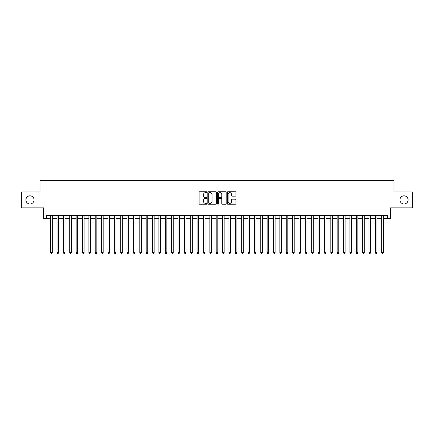 <?xml version="1.0" encoding="UTF-8"?>
<svg xmlns="http://www.w3.org/2000/svg" width="434" height="434" viewBox="0 0 434 434"><rect width="100%" height="100%" fill="white"/><g stroke="black" fill="none" stroke-linecap="round" stroke-linejoin="round"><path stroke-width="0.65" d="M206.812 192.181A0.439 0.439 0 0 0 206.378 191.747L199.738 191.747A0.624 0.624 0 0 0 199.114 192.37L199.114 203.622A0.624 0.624 0 0 0 199.738 204.246L206.378 204.246A0.439 0.439 0 0 0 206.812 203.806A0.439 0.439 0 0 0 206.378 203.372L205.515 203.372A2.002 2.002 0 0 1 203.519 201.371L203.519 200.432A2.002 2.002 0 0 1 205.515 198.43L206.378 198.43A0.439 0.439 0 0 0 206.812 197.996A0.439 0.439 0 0 0 206.378 197.557L205.515 197.557A2.002 2.002 0 0 1 203.519 195.56L203.519 194.622A2.002 2.002 0 0 1 205.515 192.62L206.378 192.62A0.439 0.439 0 0 0 206.812 192.181M399.947 199.906A4.074 4.074 0 0 0 404.021 203.98A4.074 4.074 0 0 0 408.096 199.906A4.074 4.074 0 0 0 404.021 195.832A4.074 4.074 0 0 0 399.947 199.906M25.904 199.906A4.074 4.074 0 0 0 29.979 203.98A4.074 4.074 0 0 0 34.053 199.906A4.074 4.074 0 0 0 29.979 195.832A4.074 4.074 0 0 0 25.904 199.906M235.266 196.152A0.624 0.624 0 0 0 235.89 195.528L235.89 192.37A0.624 0.624 0 0 0 235.266 191.747L227.888 191.747A0.624 0.624 0 0 0 227.264 192.37L227.264 203.622A0.624 0.624 0 0 0 227.888 204.246L235.266 204.246A0.624 0.624 0 0 0 235.89 203.622L235.89 199.808A0.624 0.624 0 0 0 235.266 199.184L232.109 199.184A0.624 0.624 0 0 0 231.485 199.808L231.485 201.696A1.671 1.671 0 0 1 229.814 203.372A1.671 1.671 0 0 1 228.138 201.696L228.138 194.291A1.671 1.671 0 0 1 229.814 192.62A1.671 1.671 0 0 1 231.485 194.291L231.485 195.528A0.624 0.624 0 0 0 232.109 196.152L235.266 196.152M46.688 218.687L46.688 215.503L387.312 215.503L387.312 218.687L390.491 218.687L390.491 207.864L412.3 207.864L412.3 191.947L393.996 191.947L393.996 180.484L40.004 180.484L40.004 191.947L21.7 191.947L21.7 207.864L43.508 207.864L43.508 218.687L50.669 218.687M216.452 192.37A0.624 0.624 0 0 0 215.828 191.747L208.456 191.747A0.624 0.624 0 0 0 207.826 192.37L207.826 203.622A0.624 0.624 0 0 0 208.456 204.246L215.828 204.246A0.624 0.624 0 0 0 216.452 203.622L216.452 192.37M218.172 191.747L225.544 191.747A0.624 0.624 0 0 1 226.174 192.37L226.174 203.622A0.624 0.624 0 0 1 225.544 204.246L222.392 204.246A0.624 0.624 0 0 1 221.763 203.622L221.763 199.06A0.624 0.624 0 0 0 221.139 198.43L219.045 198.43A0.624 0.624 0 0 0 218.421 199.06L218.421 203.806A0.439 0.439 0 0 1 217.982 204.246A0.439 0.439 0 0 1 217.548 203.806L217.548 192.37A0.624 0.624 0 0 1 218.172 191.747M52.259 218.687L57.033 218.687M58.628 218.687L63.402 218.687M64.992 218.687L69.771 218.687M71.36 218.687L76.134 218.687M77.729 218.687L82.503 218.687M84.093 218.687L88.867 218.687M90.462 218.687L95.236 218.687M96.825 218.687L101.605 218.687M103.194 218.687L107.968 218.687M109.563 218.687L114.337 218.687M115.927 218.687L120.701 218.687M122.296 218.687L127.07 218.687M128.659 218.687L133.439 218.687M135.028 218.687L139.802 218.687M141.397 218.687L146.171 218.687M147.761 218.687L152.535 218.687M154.13 218.687L158.904 218.687M160.493 218.687L165.273 218.687M166.862 218.687L171.636 218.687M173.231 218.687L178.005 218.687M179.595 218.687L184.369 218.687M185.964 218.687L190.738 218.687M192.327 218.687L197.107 218.687M198.696 218.687L203.47 218.687M205.065 218.687L209.839 218.687M211.429 218.687L216.203 218.687M217.797 218.687L222.571 218.687M224.161 218.687L228.935 218.687M230.53 218.687L235.304 218.687M236.893 218.687L241.673 218.687M243.262 218.687L248.036 218.687M249.631 218.687L254.405 218.687M255.995 218.687L260.769 218.687M262.364 218.687L267.138 218.687M268.727 218.687L273.507 218.687M275.096 218.687L279.87 218.687M281.465 218.687L286.239 218.687M287.829 218.687L292.603 218.687M294.198 218.687L298.972 218.687M300.561 218.687L305.341 218.687M306.93 218.687L311.704 218.687M313.299 218.687L318.073 218.687M319.663 218.687L324.437 218.687M326.032 218.687L330.806 218.687M332.395 218.687L337.175 218.687M338.764 218.687L343.538 218.687M345.133 218.687L349.907 218.687M351.497 218.687L356.271 218.687M357.866 218.687L362.64 218.687M364.229 218.687L369.009 218.687M370.598 218.687L375.372 218.687M376.967 218.687L381.741 218.687M383.33 218.687L387.312 218.687M209.139 192.62A0.439 0.439 0 0 0 208.705 193.059L208.705 202.933A0.439 0.439 0 0 0 209.139 203.372L210.045 203.372A2.002 2.002 0 0 0 212.047 201.371L212.047 194.622A2.002 2.002 0 0 0 210.045 192.62L209.139 192.62M221.763 194.323A1.671 1.671 0 0 0 220.092 192.653A1.671 1.671 0 0 0 218.421 194.323L218.421 196.933A0.624 0.624 0 0 0 219.045 197.557L221.139 197.557A0.624 0.624 0 0 0 221.763 196.933L221.763 194.323M52.259 215.503L52.259 252.686L50.669 252.686L50.669 215.503M52.259 252.686L51.782 253.516L51.147 253.516L50.669 252.686M58.628 215.503L58.628 252.686L57.033 252.686L57.033 215.503M58.628 252.686L58.151 253.516L57.51 253.516L57.033 252.686M64.992 215.503L64.992 252.686L63.402 252.686L63.402 215.503M64.992 252.686L64.514 253.516L63.879 253.516L63.402 252.686M71.36 215.503L71.36 252.686L69.771 252.686L69.771 215.503M71.36 252.686L70.883 253.516L70.248 253.516L69.771 252.686M77.729 215.503L77.729 252.686L76.134 252.686L76.134 215.503M77.729 252.686L77.252 253.516L76.612 253.516L76.134 252.686M84.093 215.503L84.093 252.686L82.503 252.686L82.503 215.503M84.093 252.686L83.616 253.516L82.981 253.516L82.503 252.686M90.462 215.503L90.462 252.686L88.867 252.686L88.867 215.503M90.462 252.686L89.984 253.516L89.344 253.516L88.867 252.686M96.825 215.503L96.825 252.686L95.236 252.686L95.236 215.503M96.825 252.686L96.348 253.516L95.713 253.516L95.236 252.686M103.194 215.503L103.194 252.686L101.605 252.686L101.605 215.503M103.194 252.686L102.717 253.516L102.082 253.516L101.605 252.686M109.563 215.503L109.563 252.686L107.968 252.686L107.968 215.503M109.563 252.686L109.086 253.516L108.446 253.516L107.968 252.686M115.927 215.503L115.927 252.686L114.337 252.686L114.337 215.503M115.927 252.686L115.449 253.516L114.815 253.516L114.337 252.686M122.296 215.503L122.296 252.686L120.701 252.686L120.701 215.503M122.296 252.686L121.818 253.516L121.178 253.516L120.701 252.686M128.659 215.503L128.659 252.686L127.07 252.686L127.07 215.503M128.659 252.686L128.182 253.516L127.547 253.516L127.07 252.686M135.028 215.503L135.028 252.686L133.439 252.686L133.439 215.503M135.028 252.686L134.551 253.516L133.916 253.516L133.439 252.686M141.397 215.503L141.397 252.686L139.802 252.686L139.802 215.503M141.397 252.686L140.92 253.516L140.28 253.516L139.802 252.686M147.761 215.503L147.761 252.686L146.171 252.686L146.171 215.503M147.761 252.686L147.283 253.516L146.649 253.516L146.171 252.686M154.13 215.503L154.13 252.686L152.535 252.686L152.535 215.503M154.13 252.686L153.652 253.516L153.012 253.516L152.535 252.686M160.493 215.503L160.493 252.686L158.904 252.686L158.904 215.503M160.493 252.686L160.016 253.516L159.381 253.516L158.904 252.686M166.862 215.503L166.862 252.686L165.273 252.686L165.273 215.503M166.862 252.686L166.385 253.516L165.75 253.516L165.273 252.686M173.231 215.503L173.231 252.686L171.636 252.686L171.636 215.503M173.231 252.686L172.754 253.516L172.114 253.516L171.636 252.686M179.595 215.503L179.595 252.686L178.005 252.686L178.005 215.503M179.595 252.686L179.117 253.516L178.482 253.516L178.005 252.686M185.964 215.503L185.964 252.686L184.369 252.686L184.369 215.503M185.964 252.686L185.486 253.516L184.846 253.516L184.369 252.686M192.327 215.503L192.327 252.686L190.738 252.686L190.738 215.503M192.327 252.686L191.85 253.516L191.215 253.516L190.738 252.686M198.696 215.503L198.696 252.686L197.107 252.686L197.107 215.503M198.696 252.686L198.219 253.516L197.584 253.516L197.107 252.686M205.065 215.503L205.065 252.686L203.47 252.686L203.47 215.503M205.065 252.686L204.582 253.516L203.947 253.516L203.47 252.686M211.429 215.503L211.429 252.686L209.839 252.686L209.839 215.503M211.429 252.686L210.951 253.516L210.316 253.516L209.839 252.686M217.797 215.503L217.797 252.686L216.203 252.686L216.203 215.503M217.797 252.686L217.32 253.516L216.68 253.516L216.203 252.686M224.161 215.503L224.161 252.686L222.571 252.686L222.571 215.503M224.161 252.686L223.684 253.516L223.049 253.516L222.571 252.686M230.53 215.503L230.53 252.686L228.935 252.686L228.935 215.503M230.53 252.686L230.053 253.516L229.418 253.516L228.935 252.686M236.893 215.503L236.893 252.686L235.304 252.686L235.304 215.503M236.893 252.686L236.416 253.516L235.781 253.516L235.304 252.686M243.262 215.503L243.262 252.686L241.673 252.686L241.673 215.503M243.262 252.686L242.785 253.516L242.15 253.516L241.673 252.686M249.631 215.503L249.631 252.686L248.036 252.686L248.036 215.503M249.631 252.686L249.154 253.516L248.514 253.516L248.036 252.686M255.995 215.503L255.995 252.686L254.405 252.686L254.405 215.503M255.995 252.686L255.517 253.516L254.883 253.516L254.405 252.686M262.364 215.503L262.364 252.686L260.769 252.686L260.769 215.503M262.364 252.686L261.886 253.516L261.246 253.516L260.769 252.686M268.727 215.503L268.727 252.686L267.138 252.686L267.138 215.503M268.727 252.686L268.25 253.516L267.615 253.516L267.138 252.686M275.096 215.503L275.096 252.686L273.507 252.686L273.507 215.503M275.096 252.686L274.619 253.516L273.984 253.516L273.507 252.686M281.465 215.503L281.465 252.686L279.87 252.686L279.87 215.503M281.465 252.686L280.988 253.516L280.348 253.516L279.87 252.686M287.829 215.503L287.829 252.686L286.239 252.686L286.239 215.503M287.829 252.686L287.351 253.516L286.717 253.516L286.239 252.686M294.198 215.503L294.198 252.686L292.603 252.686L292.603 215.503M294.198 252.686L293.72 253.516L293.08 253.516L292.603 252.686M300.561 215.503L300.561 252.686L298.972 252.686L298.972 215.503M300.561 252.686L300.084 253.516L299.449 253.516L298.972 252.686M306.93 215.503L306.93 252.686L305.341 252.686L305.341 215.503M306.93 252.686L306.453 253.516L305.818 253.516L305.341 252.686M313.299 215.503L313.299 252.686L311.704 252.686L311.704 215.503M313.299 252.686L312.822 253.516L312.182 253.516L311.704 252.686M319.663 215.503L319.663 252.686L318.073 252.686L318.073 215.503M319.663 252.686L319.185 253.516L318.551 253.516L318.073 252.686M326.032 215.503L326.032 252.686L324.437 252.686L324.437 215.503M326.032 252.686L325.554 253.516L324.914 253.516L324.437 252.686M332.395 215.503L332.395 252.686L330.806 252.686L330.806 215.503M332.395 252.686L331.918 253.516L331.283 253.516L330.806 252.686M338.764 215.503L338.764 252.686L337.175 252.686L337.175 215.503M338.764 252.686L338.287 253.516L337.652 253.516L337.175 252.686M345.133 215.503L345.133 252.686L343.538 252.686L343.538 215.503M345.133 252.686L344.656 253.516L344.016 253.516L343.538 252.686M351.497 215.503L351.497 252.686L349.907 252.686L349.907 215.503M351.497 252.686L351.019 253.516L350.384 253.516L349.907 252.686M357.866 215.503L357.866 252.686L356.271 252.686L356.271 215.503M357.866 252.686L357.388 253.516L356.748 253.516L356.271 252.686M364.229 215.503L364.229 252.686L362.64 252.686L362.64 215.503M364.229 252.686L363.752 253.516L363.117 253.516L362.64 252.686M370.598 215.503L370.598 252.686L369.009 252.686L369.009 215.503M370.598 252.686L370.121 253.516L369.486 253.516L369.009 252.686M376.967 215.503L376.967 252.686L375.372 252.686L375.372 215.503M376.967 252.686L376.49 253.516L375.849 253.516L375.372 252.686M383.33 215.503L383.33 252.686L381.741 252.686L381.741 215.503M383.33 252.686L382.853 253.516L382.218 253.516L381.741 252.686"/></g></svg>

